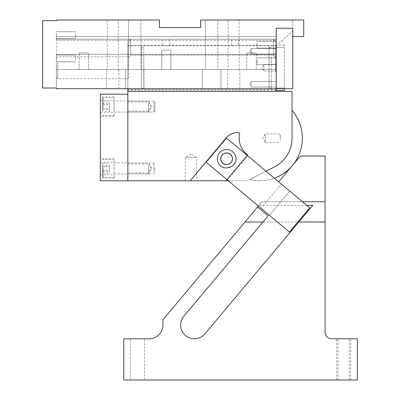 <?xml version="1.0" encoding="UTF-8"?>
<svg xmlns="http://www.w3.org/2000/svg" width="400" height="400" viewBox="0 0 400 400"><rect width="100%" height="100%" fill="white"/><g stroke="black" fill="none" stroke-linecap="round" stroke-linejoin="round"><path stroke-width="0.3" stroke-dasharray="2 1.5" d="M131.355 380L144.51 380L131.355 380M131.355 338.78L144.51 338.78L131.355 338.78M325.06 221.99L244.985 221.99L162.925 319.785L162.925 325.04A13.74 13.74 39.9 0 1 149.185 338.78L123.765 338.78L123.765 380L357.35 380L357.35 338.78L331.93 338.78A6.87 6.87 39.9 0 1 325.06 331.91L325.06 201.76L261.96 201.76L302.44 201.76M244.985 221.99L261.96 201.76L258.96 205.33L306.695 205.33M325.06 201.76L325.06 156.03L302.25 156.03A4.12 4.12 39.9 0 0 299.095 157.505L278.685 181.825M349.76 380L336.605 380L349.76 380M349.76 338.78L336.605 338.78L349.76 338.78M348.555 380L337.975 380L348.555 380M348.555 338.78L337.975 338.78L348.555 338.78M293.335 164.36L291.375 166.7M257.54 207.02L268.065 215.855L183.86 316.205A13.74 13.74 39.9 0 0 185.555 335.565A13.74 13.74 39.9 0 0 204.915 333.87L312.775 205.33M258.37 206.035L258.96 205.33M221.585 156.02A5.755 5.755 0 0 1 229.39 153.73A5.755 5.755 0 0 1 231.685 161.535A5.755 5.755 0 0 1 223.875 163.83A5.755 5.755 0 0 1 221.585 156.02M226.085 180.765L247.495 155.245A13.74 13.74 0 0 0 247.755 154.93A20.61 20.61 0 0 1 239.805 132.965A13.74 13.74 0 0 0 226.445 137.58L190.21 180.765M127.84 88.7L127.84 58.275L130.59 55.105L273.49 55.105L130.59 55.105L130.59 39.235L130.59 55.105L127.84 58.275L127.84 41.985L127.84 180.765L100.36 180.765L100.36 94.2L127.84 94.2L127.84 180.765L247.38 180.765L266.04 171.215M228.25 180.765L247.38 180.765L274.46 166.91A32.29 32.29 0 0 0 292.04 138.165L292.04 91.45L127.84 91.45L276.235 91.45L276.235 54.35L56.39 54.35L276.235 54.35L56.39 54.35L276.235 54.35L276.235 48.755L276.235 69.465L56.39 69.465L56.39 88.7L276.235 88.7L276.235 48.755L276.235 69.465L56.39 69.465L276.235 69.465L276.235 58.275L276.235 69.465L56.39 69.465L56.39 88.7L292.725 88.7L56.39 88.7L56.39 88.015L42.65 88.015L42.65 20.685L56.39 20.685L56.39 20L159.445 20L159.445 27.555L200.665 27.555L200.665 20L303.72 20L303.72 36.49L292.725 36.49L292.725 30.99L292.725 36.49L292.725 30.99L278.985 43.36L276.235 43.36L276.235 48.755L276.235 43.36L276.235 48.755L276.235 43.36L278.985 43.36L292.725 30.99L292.725 36.49L292.725 28.245L276.235 28.245L276.235 88.7L276.235 28.245L292.725 28.245L292.725 20L292.725 28.245L276.235 28.245L276.235 88.7L292.725 88.7L292.725 28.245L292.725 88.7L292.725 36.49L303.72 36.49L303.72 20L292.725 20L303.72 20L303.72 36.49L292.725 36.49M185.995 180.765L196.8 180.765L185.995 180.765M226.98 179.695L247.295 155.485M127.84 104.375L127.84 111.13L127.84 104.375M127.84 166.21L127.84 172.965L127.84 166.21M127.84 103.93L127.84 112.06L127.84 103.93M127.84 165.76L127.84 173.895L127.84 165.76M127.84 57.045L127.84 90.075L127.84 57.045M292.04 110.39A42.595 42.595 0 0 1 249.72 179.565L274.46 166.91A32.29 32.29 0 0 0 292.04 138.165L292.04 110.39L292.04 138.165A32.29 32.29 0 0 1 274.46 166.91L249.72 179.565A42.595 42.595 0 0 0 274.345 178.185M196.095 157.405L185.29 157.405L196.095 157.405M127.84 91.45L276.235 91.45M130.59 39.235L127.84 41.985L130.59 39.235L273.49 39.235L276.235 41.985L276.235 45.075L276.235 41.985L273.49 39.235L273.49 55.105L276.235 58.275L276.235 50.345L276.235 90.42L276.235 50.345L276.235 58.275L273.49 55.105L273.49 39.235L130.59 39.235M148.45 104.375L148.45 111.13L148.45 104.375M148.45 166.21L148.45 172.965L148.45 166.21M148.45 103.93L148.45 112.06L148.45 103.93M148.45 165.76L148.45 173.895L148.45 165.76M276.235 78.455L276.235 45.42L276.235 78.455M163.35 45.48C165.25 45.995 171.55 45.265 169.275 45.48C167.375 45.995 161.075 45.265 163.35 45.48L127.84 45.42M231.635 39.235L238.395 39.235L231.635 39.235L231.635 45.42L169.275 45.48M232.05 45.48C233.955 45.995 240.255 45.265 237.98 45.48C236.075 45.995 229.775 45.265 232.05 45.48L231.635 45.42M276.235 45.42L237.98 45.48M276.235 50.345L276.235 45.075L276.235 50.345M163.35 39.235L169.69 39.235L163.35 39.235M276.235 90.42L284.48 90.42L284.48 45.075L284.48 47.455L276.235 47.455L276.235 45.075L276.235 47.455L284.48 47.455L284.48 88.04L276.235 88.04L284.48 88.04L284.48 88.7M284.48 45.075L276.235 45.075L284.48 45.075M280.255 140.21L280.285 139.9C279.98 133.905 279.97 132.65 280.255 136.125L279.915 133.91L265.245 133.91L265.245 142.425L265.245 133.91L262.785 138.17L265.245 142.425L279.915 142.425M280.255 136.125L280.285 139.9M251.505 85.6L251.505 81.395L251.505 85.6M276.235 85.6L276.235 81.395L276.235 85.6M251.505 52.62L251.505 48.42L251.505 52.62M276.235 52.62L276.235 48.42L276.235 52.62M217.84 20L205.475 20L217.84 20L205.475 20L217.84 20L217.84 69.465L205.475 69.465L217.84 69.465L205.475 69.465L217.84 69.465L217.84 20M239.135 20L228.145 20L239.135 20L239.135 69.465L228.145 69.465L239.135 69.465M140.895 20L128.525 20L140.895 20L128.525 20L140.895 20L140.895 69.465L128.525 69.465L140.895 69.465L128.525 69.465L140.895 69.465L140.895 20M118.22 20L107.23 20L118.22 20L118.22 69.465L107.23 69.465L118.22 69.465M211.655 88.7L220.93 88.7L211.655 88.7M134.71 88.7L125.43 88.7L134.71 88.7M112.725 88.7L118.91 88.7L112.725 88.7M205.475 20L205.475 69.465L205.475 20M228.145 20L228.145 69.465M128.525 20L128.525 69.465L128.525 20M107.23 20L107.23 69.465M211.655 69.465L220.93 69.465L211.655 69.465M134.71 69.465L125.43 69.465L134.71 69.465M112.725 69.465L118.91 69.465L112.725 69.465M233.64 88.7L239.825 88.7L233.64 88.7M233.64 69.465L239.825 69.465L233.64 69.465M276.235 40.425L276.235 43.36L276.235 40.425L56.39 40.425L56.39 69.465L56.39 40.425L276.235 40.425L276.235 36.49L276.235 40.425M276.235 36.49L56.39 36.49L56.39 40.425L56.39 36.49L276.235 36.49L56.39 36.49L56.39 39.235L56.39 36.49L276.235 36.49L276.235 39.235L276.235 36.49L56.39 36.49L56.39 39.235L276.235 39.235L56.39 39.235L56.39 36.49L276.235 36.49L276.235 39.235L276.235 36.49M170.32 50.23L161.745 50.23L170.32 50.23M170.32 69.465L161.745 69.465L170.32 69.465M255.675 52.975L246.75 52.975L255.675 52.975M255.675 69.465L246.75 69.465L255.675 69.465M88.04 52.975L79.12 52.975L88.04 52.975M88.04 69.465L79.12 69.465L88.04 69.465M257 43.115L257 48.11L257 43.115M276.235 43.115L276.235 48.11L276.235 43.115M257 59.6L257 64.6L257 59.6M276.235 59.6L276.235 64.6L276.235 59.6M75.625 60.095L75.625 55.095L75.625 60.095M56.39 60.095L56.39 55.095L56.39 60.095M75.625 33.495L75.625 38.495L75.625 33.495M56.39 33.495L56.39 38.495L56.39 33.495M263.87 64.785L263.87 71.125L263.87 64.785M276.235 64.785L276.235 64.37L263.87 64.37L261.92 67.75L263.87 71.125L276.235 71.125L276.235 64.785L276.235 71.125M276.235 57.535L276.235 89.045L276.235 57.535M275.55 71.85L275.55 45.765L275.55 71.85M271.29 57.21L271.29 89.735L271.29 57.21M271.29 57.835L271.29 88.425L271.29 57.835M269.09 77.66L269.09 47.07L269.09 88.425L271.29 88.425M269.09 78.29L269.09 57.21C269.09 42.165 269.09 42.165 269.09 57.21C269.09 42.165 269.09 42.165 269.09 57.21L269.09 78.29C269.09 93.33 269.09 93.33 269.09 78.29C269.09 93.33 269.09 93.33 269.09 78.29M143.78 78.29L143.78 45.765L143.78 78.29M143.78 57.835L143.78 88.425L143.78 57.835M141.58 57.835L141.58 88.425L141.58 57.835M141.58 78.29L141.58 57.21C141.58 42.165 141.58 42.165 141.58 57.21C141.58 42.165 141.58 42.165 141.58 57.21L141.58 78.29C141.58 93.33 141.58 93.33 141.58 78.29C141.58 93.33 141.58 93.33 141.58 78.29M128.525 78.29L128.525 45.765L128.525 78.29M127.84 77.96L127.84 46.45L127.84 77.96M127.84 62.48L127.84 78.74L127.84 62.48M56.39 63.135L56.39 77.365L56.39 63.135M114.1 168.395L114.1 178.015L114.1 168.395M127.84 168.395L127.84 174.58L127.84 168.395C127.84 160.42 127.84 160.42 127.84 168.395C127.84 160.42 127.84 160.42 127.84 168.395C127.84 176.375 127.84 176.375 127.84 168.395C127.84 176.375 127.84 176.375 127.84 168.395M127.84 106.565C127.84 98.59 127.84 98.59 127.84 106.565C127.84 98.59 127.84 98.59 127.84 106.565C127.84 114.54 127.84 114.54 127.84 106.565C127.84 114.54 127.84 114.54 127.84 106.565C127.84 98.59 127.84 98.59 127.84 106.565C127.84 98.59 127.84 98.59 127.84 106.565C127.84 114.54 127.84 114.54 127.84 106.565C127.84 114.54 127.84 114.54 127.84 106.565M114.1 168.98L114.1 162.9L114.1 168.98M114.1 106.565L114.1 116.185L114.1 106.565M100.36 106.565L100.36 100.38L100.36 106.565C100.36 94.155 100.36 94.155 100.36 106.565C100.36 94.155 100.36 94.155 100.36 106.565C100.36 118.975 100.36 118.975 100.36 106.565C100.36 118.975 100.36 118.975 100.36 106.565M100.36 168.395L100.36 174.58L100.36 168.395C100.36 155.99 100.36 155.99 100.36 168.395C100.36 155.99 100.36 155.99 100.36 168.395C100.36 180.805 100.36 180.805 100.36 168.395C100.36 180.805 100.36 180.805 100.36 168.395M153.865 168.98L153.865 162.9L153.865 168.98M154.835 167.915L154.835 172.92L154.835 167.915M114.1 169.345L114.1 159.465L114.1 169.345M114.1 107.51L114.1 97.635L114.1 107.51M103.105 167.45L103.105 177.33L103.105 167.45M102.62 167.5L102.62 176.84L102.62 167.5M102.62 165.505L102.62 173.115L102.62 163.675L102.62 165.505L109.49 165.505L109.49 173.115L109.49 165.505M102.62 170.225L109.49 170.225M102.62 163.675L109.49 163.675M102.62 166.57L109.49 166.57M102.62 171.29L109.49 171.29M102.62 173.115L109.49 173.115M102.62 111.285L102.62 101.845L102.62 111.285L109.49 111.285L109.49 101.845L109.49 111.285M102.62 109.46L109.49 109.46M102.62 108.39L109.49 108.39M102.62 107.46L102.62 98.12L102.62 107.46M102.62 104.74L109.49 104.74M102.62 103.67L109.49 103.67M103.105 107.51L103.105 97.635L103.105 107.51M102.62 101.845L109.49 101.845M154.835 102.04L154.835 111.09L154.835 102.04L153.865 101.07L153.865 112.06L153.865 101.07L114.1 101.07L114.1 112.06L114.1 101.07M222.88 167.26A9.275 9.275 -140.1 0 1 223.255 150.14A9.275 9.275 -140.1 0 1 235.145 162.465M235.115 162.535A9.275 9.275 -140.1 0 1 230.045 167.405M229.975 167.43A9.275 9.275 -140.1 0 1 222.95 167.29M221.195 160.905A5.84 5.84 -140.1 0 1 224.505 153.34A5.84 5.84 -140.1 0 1 232.07 156.65C235.15 163.535 223.6 168.055 221.195 160.905M261 208.245L226.79 179.54L247.105 155.33L226.475 138.02L206.16 162.23L226.79 179.54L247.105 155.33L247.63 155.77L309.735 207.88L289.42 232.09L269.42 215.31L289.735 191.1L269.42 215.31L261 208.245L281.315 184.035M57.765 62.48L57.765 78.74L57.765 62.48M227.32 179.98L247.63 155.77M144.51 380L144.51 338.78L144.51 380M130.495 380L130.495 338.78L130.495 380M336.605 380L336.605 338.78M350.62 380L350.62 338.78M337.975 380L337.975 338.78M349.245 380L349.245 338.78M185.29 180.765L185.29 157.405L191.045 154.08L196.8 157.405L196.8 180.765M127.84 102L148.45 102L151.085 106.565L148.45 111.13L127.84 111.13M127.84 163.83L148.45 163.83L151.085 168.395L148.45 172.965L127.84 172.965M127.84 101.07L148.45 101.07L151.625 106.565L148.45 112.06L127.84 112.06M127.84 162.9L148.45 162.9L151.625 168.395L148.45 173.895L127.84 173.895M276.235 90.075L127.84 90.075M169.69 39.235L169.69 45.42M162.935 39.235L162.935 45.42M238.395 39.235L238.395 45.42M276.235 87.075L251.505 87.075L249.865 84.235L251.505 81.395L276.235 81.395L251.505 81.395L249.865 84.235L251.505 87.075L276.235 87.075M276.235 54.1L251.505 54.1L249.865 51.26L251.505 48.42L276.235 48.42L251.505 48.42L249.865 51.26L251.505 54.1L276.235 54.1M220.93 69.465L220.93 88.7L220.93 69.465M202.38 69.465L202.38 88.7L202.38 69.465M125.43 69.465L125.43 88.7L125.435 69.465M143.99 69.465L143.99 88.7M106.54 69.465L106.54 88.7M118.91 69.465L118.91 88.7M143.985 69.465L143.985 88.7M227.46 69.465L227.46 88.7M239.825 69.465L239.825 88.7M161.745 69.465L161.745 50.23L161.745 69.465M170.88 69.465L170.88 50.23L170.88 69.465M246.75 69.465L246.75 52.975L246.75 69.465M256.255 69.465L256.255 52.975L256.255 69.465M79.12 69.465L79.12 52.975L79.12 69.465M88.62 69.465L88.62 52.975L88.62 69.465M276.235 41.355L257 41.355L276.235 41.355M276.235 48.11L257 48.11L276.235 48.11M276.235 57.845L257 57.845L276.235 57.845M276.235 64.6L257 64.6L276.235 64.6M56.39 61.85L75.625 61.85L56.39 61.85M56.39 55.095L75.625 55.095L56.39 55.095M56.39 31.735L75.625 31.735L56.39 31.735M56.39 38.495L75.625 38.495L56.39 38.495M276.235 46.45L275.55 45.765L271.29 45.765M276.235 89.045L275.55 89.735L271.29 89.735M271.29 47.07L269.09 47.07M143.78 89.735L269.09 89.735M143.78 45.765L269.09 45.765M143.78 47.07L141.58 47.07M143.78 88.425L141.58 88.425M127.84 89.045L128.525 89.735L141.58 89.735M127.84 46.45L128.525 45.765L141.58 45.765M56.39 58.13L57.765 56.755L127.84 56.755M56.39 77.365L57.765 78.74L127.84 78.74M100.36 162.215L114.1 162.215M100.36 174.58L114.1 174.58M100.36 100.38L114.1 100.38M100.36 112.75L114.1 112.75M114.1 173.895L153.865 173.895L154.835 172.92M114.1 162.9L153.865 162.9L154.835 163.87M114.1 178.015L100.36 178.015M114.1 158.78L100.36 158.78M114.1 116.185L100.36 116.185M114.1 96.945L100.36 96.945M102.62 159.95L103.105 159.465L114.1 159.465M102.62 176.84L103.105 177.33L114.1 177.33M102.62 115.01L103.105 115.495L114.1 115.495M102.62 98.12L103.105 97.635L114.1 97.635M154.835 111.09L153.865 112.06L114.1 112.06"/><path stroke-width="0.6" d="M244.985 221.99L262.92 221.99L268.065 215.855L257.54 207.02L162.925 319.785L162.925 325.04A13.74 13.74 39.9 0 1 149.185 338.78L123.765 338.78L123.765 380L357.35 380L357.35 338.78L331.93 338.78A6.87 6.87 39.9 0 1 325.06 331.91L325.06 201.76L302.44 201.76M293.335 164.36L299.095 157.505A4.12 4.12 39.9 0 1 302.25 156.03L325.06 156.03L325.06 201.76M291.375 166.7L278.685 181.825M262.92 221.99L183.86 316.205A13.74 13.74 39.9 0 0 185.555 335.565A13.74 13.74 39.9 0 0 204.915 333.87L298.795 221.99L325.06 221.99M298.795 221.99L312.775 205.33L306.695 205.33M257.54 207.02L258.37 206.035M221.585 156.02A5.755 5.755 0 0 1 229.39 153.73A5.755 5.755 0 0 1 231.685 161.535A5.755 5.755 0 0 1 223.875 163.83A5.755 5.755 0 0 1 221.585 156.02M228.25 180.765L190.21 180.765L226.445 137.58A13.74 13.74 0 0 1 239.805 132.965A20.61 20.61 0 0 0 247.755 154.93A13.74 13.74 0 0 1 247.495 155.245L247.295 155.485M127.84 88.7L127.84 180.765L127.84 94.2L100.36 94.2L100.36 180.765L190.21 180.765M226.085 180.765L226.98 179.695M266.04 171.215L274.46 166.91A32.29 32.29 0 0 0 292.04 138.165L292.04 91.45L127.84 91.45M276.235 91.45L276.235 88.7L56.39 88.7L56.39 88.015L42.65 88.015L42.65 20.685L56.39 20.685L56.39 20L159.445 20L159.445 27.555L200.665 27.555L200.665 20L303.72 20L303.72 36.49L292.725 36.49L292.725 28.245L276.235 28.245L276.235 88.7L292.725 88.7L292.725 36.49M274.345 178.185A42.595 42.595 0 0 0 292.04 110.39M284.48 88.7L284.48 90.42L276.235 90.42M221.195 160.905A5.84 5.84 -140.1 0 1 224.505 153.34A5.84 5.84 -140.1 0 1 232.07 156.65A5.84 5.84 -140.1 0 1 228.76 164.215A5.84 5.84 -140.1 0 1 221.195 160.905M235.27 155.4C240.165 166.335 221.815 173.51 217.995 162.155A9.275 9.275 -140.1 0 1 223.255 150.14A9.275 9.275 -140.1 0 1 235.27 155.4M206.16 162.23L226.475 138.02L309.735 207.88L289.42 232.09L206.16 162.23"/></g></svg>
